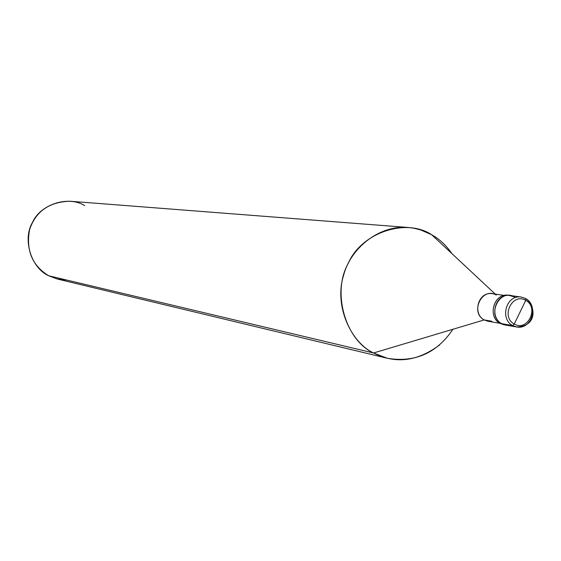<?xml version="1.0" encoding="UTF-8"?>
<svg xmlns="http://www.w3.org/2000/svg" width="561" height="561" viewBox="0 0 561 561"><rect width="100%" height="100%" fill="white"/><g stroke="black" fill="none" stroke-linecap="round" stroke-linejoin="round"><path stroke-width="0.84" d="M514.675 296.993C499.641 287.751 486.071 315.612 501.723 323.669L512.593 325.555L514.262 324.013L525.727 300.373C539.458 307.533 527.578 332.084 514.262 324.013C527.578 332.084 539.458 307.533 525.727 300.373L525.685 298.564L525.727 300.373L514.262 324.013C500.433 316.874 512.424 292.197 525.727 300.373C512.424 292.197 500.433 316.874 514.262 324.013L512.593 325.555L516.555 326.972L512.593 325.555C499.648 318.929 506.057 294.469 521.281 297.057L525.685 298.564L521.281 297.057C506.057 294.469 499.648 318.929 512.593 325.555L501.723 323.669L505.503 325.043L509.83 325.078L505.503 325.043L501.723 323.669C488.904 317.119 495.244 292.94 510.314 295.507C495.244 292.94 488.904 317.119 501.723 323.669L505.65 325.071L501.723 323.669C486.071 315.612 499.641 287.751 514.675 296.993L508.652 295.268C493.603 292.709 487.271 316.846 500.068 323.381L504.823 324.896M525.923 298.704C538.777 305.787 531.695 329.987 516.555 326.972C531.695 329.987 538.777 305.787 525.923 298.704M525.846 298.627C535.762 305.941 537.662 326.376 516.555 326.972L503.988 324.784L500.068 323.381C486.815 316.621 494.213 291.748 509.479 295.416M499.963 323.325L487.881 321.229L484.199 319.924L491.801 321.236M495.279 294.118L431.718 234.75C439.382 239 446.135 245.304 451.977 253.67C446.135 245.304 439.382 239 431.718 234.75L495.279 294.118M439.614 344.959C417.377 361.508 395.358 364.187 373.542 352.981L484.199 319.924C472.215 313.809 478.14 291.278 492.228 293.684L504.374 295.416M387.37 358.29L57.46 279.055L48.765 275.788L373.542 352.981L387.37 358.29C415.021 362.792 436.872 353.121 452.909 329.272M496.303 295.072C482.236 286.454 469.578 312.407 484.199 319.924L373.542 352.981L48.765 275.788L57.243 278.999L66.864 280.086M373.542 352.981C345.443 340.317 331.663 292.162 348.227 263.411C361.221 232.675 406.101 217.619 431.718 234.75L420.624 229.905L413.569 228.173L408.022 227.464C378.345 224.947 350.029 249.042 343.486 275.724C334.174 304.896 350.127 341.915 373.542 352.981M84.711 205.628C68.435 195.347 40.427 204.211 32.482 222.387C22.307 239.365 31.1 268.011 48.765 275.788C32.18 265.655 25.785 250.283 29.593 229.673C35.616 211.504 49.003 202.023 69.746 201.217L408.022 227.464M510.314 295.507L521.281 297.057L525.783 298.592"/></g></svg>
